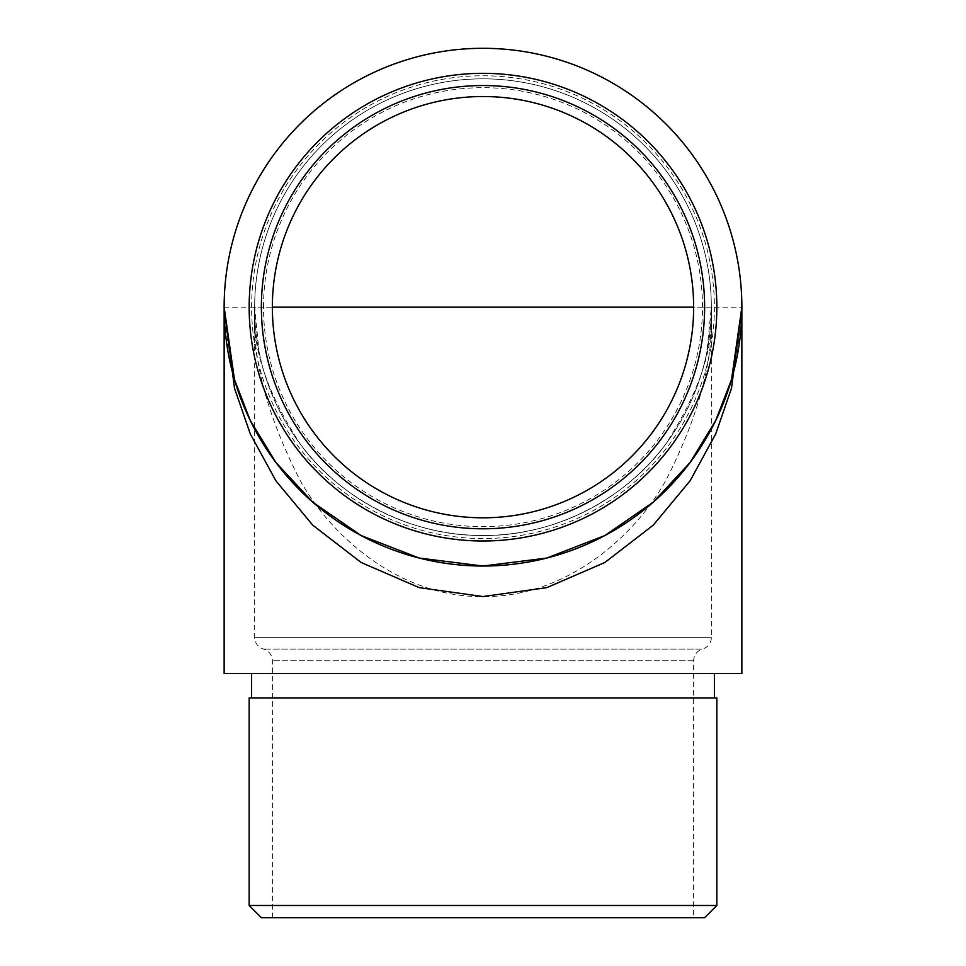 <?xml version="1.0" encoding="UTF-8"?>
<svg xmlns="http://www.w3.org/2000/svg" width="966" height="966" viewBox="0 0 966 966"><rect width="100%" height="100%" fill="white"/><g stroke="black" fill="none" stroke-linecap="round" stroke-linejoin="round"><path stroke-width="0.72" stroke-dasharray="4.83 3.62" d="M261.375 917.7L704.625 917.7M716.832 905.492L249.168 905.492M693.636 917.7L272.364 917.7L693.636 917.7L693.636 660.804A12.208 12.208 0 0 1 702.487 649.067L263.513 649.067L702.487 649.067A12.208 12.208 0 0 0 711.338 637.331L711.338 307.164C714.381 346.854 699.167 392.522 665.671 444.167C630.629 493.203 560.509 536.408 483 535.502C405.491 536.408 335.371 493.203 300.329 444.167C266.833 392.522 251.619 346.854 254.662 307.164C251.619 357.468 266.833 415.344 300.329 480.802C335.371 542.952 405.491 597.712 483 596.553C560.509 597.712 630.629 542.952 665.671 480.802C699.167 415.344 714.381 357.468 711.338 307.164A228.338 228.338 0 0 1 483 535.502A228.338 228.338 0 0 1 254.662 307.164A228.338 228.338 0 0 1 483 78.826A228.338 228.338 0 0 1 711.338 307.164A228.338 228.338 0 0 1 483 535.502A228.338 228.338 0 0 1 254.662 307.164A228.338 228.338 0 0 1 483 78.826A228.338 228.338 0 0 1 711.338 307.164L706.955 351.709M272.364 917.7L272.364 660.804A12.208 12.208 0 0 0 263.513 649.067A12.208 12.208 0 0 1 254.662 637.331L254.662 307.164A228.338 228.338 0 0 1 483 78.826A228.338 228.338 0 0 1 711.338 307.164L693.636 307.164A210.636 210.636 0 0 1 483 517.8A210.636 210.636 0 0 1 272.364 307.164A210.636 210.636 0 0 1 483 96.528A210.636 210.636 0 0 1 693.636 307.164A210.636 210.636 0 0 0 483 96.528A210.636 210.636 0 0 0 272.364 307.164L254.662 307.164L259.045 351.709M224.136 673.483L741.864 673.483M251.607 697.911L714.393 697.911L251.607 697.911M251.607 673.483L714.393 673.483L251.607 673.483M249.168 697.911L716.832 697.911M716.832 307.164A233.832 233.832 0 0 1 483 540.996A233.832 233.832 0 0 1 249.168 307.164A233.832 233.832 0 0 1 483 73.331A233.832 233.832 0 0 1 716.832 307.164M714.393 307.164A231.393 231.393 0 0 1 483 538.557A231.393 231.393 0 0 1 251.607 307.164A231.393 231.393 0 0 1 483 75.771A231.393 231.393 0 0 1 714.393 307.164A231.393 231.393 0 0 1 483 538.557A231.393 231.393 0 0 1 251.607 307.164A231.393 231.393 0 0 1 483 75.771A231.393 231.393 0 0 1 714.393 307.164M229.111 357.674L224.136 307.164A258.864 258.864 0 0 1 483 48.3A258.864 258.864 0 0 1 741.864 307.164L736.889 357.674M711.338 637.331L254.662 637.331L711.338 637.331M224.136 307.164L741.864 307.164A258.864 258.864 0 0 0 483 48.3A258.864 258.864 0 0 0 224.136 307.164M693.636 660.804L272.364 660.804L693.636 660.804M263.513 307.164A219.487 219.487 0 0 1 483 87.677A219.487 219.487 0 0 1 702.487 307.164A219.487 219.487 0 0 1 483 526.651A219.487 219.487 0 0 1 263.513 307.164"/><path stroke-width="1.45" d="M716.832 905.492L704.625 917.7L261.375 917.7L249.168 905.492L249.168 697.911L716.832 697.911L716.832 905.492L249.168 905.492M741.864 307.164L741.864 673.483L224.136 673.483L224.136 307.164L234.484 379.65L250.315 420.596L275.902 462.485L312.791 502.199L361.175 535.575L419.28 558.07L483 566.028L546.72 558.07L604.825 535.575L653.209 502.199L690.098 462.485L715.685 420.596L731.516 379.65L741.864 307.164A258.864 258.864 0 0 1 483 566.028A258.864 258.864 0 0 1 224.136 307.164A258.864 258.864 0 0 1 483 48.3A258.864 258.864 0 0 1 741.864 307.164L731.516 388.199L715.685 433.975L690.098 480.802L653.209 525.202L604.825 562.514L546.72 587.654L483 596.553L419.28 587.654L361.175 562.514L312.791 525.202L275.902 480.802L250.315 433.975L234.484 388.199L224.136 307.164M251.607 697.911L251.607 673.483M714.393 697.911L714.393 673.483M261.375 307.164A221.625 221.625 0 0 0 483 528.788A221.625 221.625 0 0 0 704.625 307.164A221.625 221.625 0 0 0 483 85.539A221.625 221.625 0 0 0 261.375 307.164M716.832 307.164A233.832 233.832 0 0 1 483 540.996A233.832 233.832 0 0 1 249.168 307.164A233.832 233.832 0 0 1 483 73.331A233.832 233.832 0 0 1 716.832 307.164M272.364 307.164A210.636 210.636 0 0 1 483 96.528A210.636 210.636 0 0 1 693.636 307.164A210.636 210.636 0 0 1 483 517.8A210.636 210.636 0 0 1 272.364 307.164L693.636 307.164"/></g></svg>
